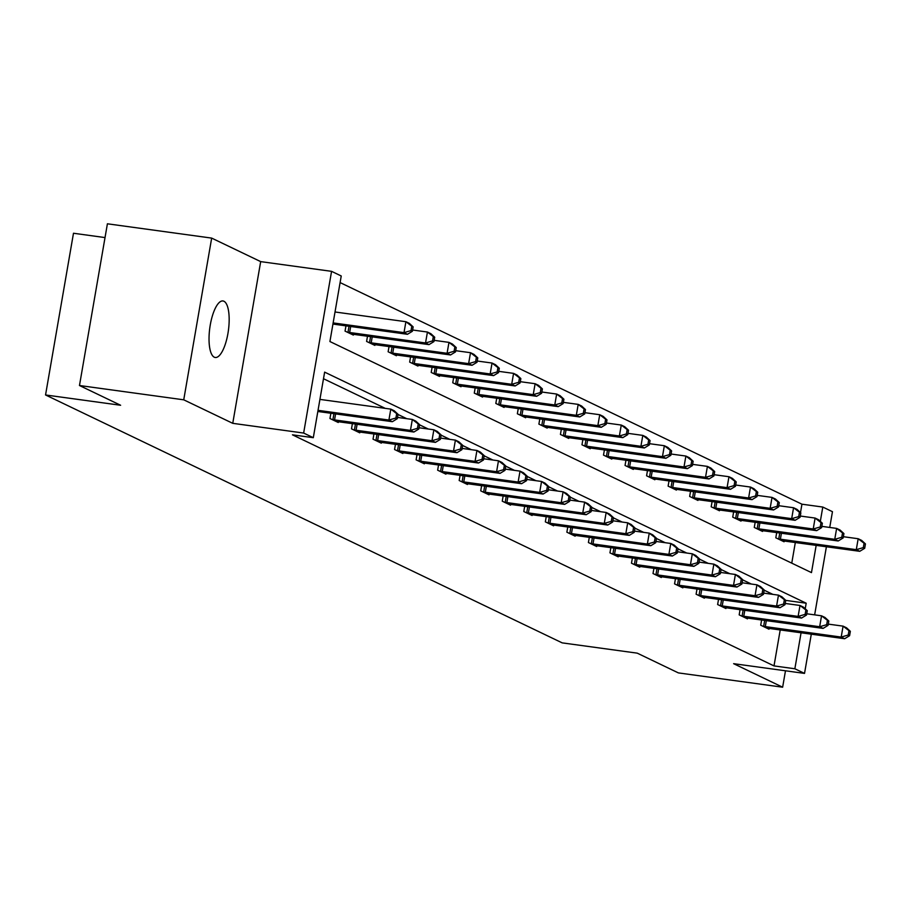 <?xml version="1.0" encoding="UTF-8"?>
<svg xmlns="http://www.w3.org/2000/svg" width="911" height="911" viewBox="0 0 911 911"><rect width="100%" height="100%" fill="white"/><g stroke="black" fill="none" stroke-linecap="round" stroke-linejoin="round"><path stroke-width="1.37" d="M223.935 301.256A28.526 9.383 97.8 0 0 222.979 300.96A28.526 9.383 97.8 0 0 210.02 326.468A28.526 9.383 97.8 0 0 214.267 357.192A28.526 9.383 97.8 0 0 215.224 357.488A28.526 9.383 97.8 0 0 228.183 331.98A28.526 9.383 97.8 0 0 223.935 301.256M800.496 512.586L801.942 504.193L822.792 507.051L832.46 511.686L829.739 527.446M105.027 237.577L73.484 233.25L45.55 394.964L562.178 642.87L637.245 653.153L678.376 672.899L782.64 687.201L785.476 670.792M45.55 394.964L120.616 405.258L79.473 385.512L107.407 223.799L211.671 238.101L183.737 399.815L232.749 423.33L303.648 433.055L331.57 271.341L341.238 275.976L329.919 341.534L811.473 572.609L816.176 545.347M232.749 423.33L260.683 261.616L211.671 238.101M260.683 261.616L331.57 271.341M801.942 504.193L340.099 282.581M79.473 385.512L183.737 399.815M791.761 563.146L795.326 542.478M345.964 325.853L345.053 331.103L353.343 335.077L353.479 334.269M367.497 336.193L366.598 341.431L374.876 345.406L375.013 344.597M389.043 346.522L388.132 351.771L396.41 355.745L396.558 354.937M410.576 356.861L409.665 362.1L417.955 366.074L418.092 365.265M432.11 367.19L431.21 372.44L439.489 376.414L439.626 375.605M453.655 377.53L452.744 382.779L461.023 386.754L461.171 385.945M475.189 387.858L474.278 393.108L482.568 397.082L482.705 396.274M496.723 398.198L495.823 403.448L504.102 407.422L504.238 406.613M518.268 408.527L517.357 413.776L525.636 417.75L525.784 416.942M539.802 418.866L538.891 424.116L547.181 428.09L547.317 427.282M561.335 429.206L560.436 434.445L568.715 438.419L568.851 437.61M582.869 439.535L581.97 444.784L590.248 448.759L590.396 447.95M604.414 449.875L603.503 455.113L611.793 459.087L611.93 458.279M625.948 460.203L625.048 465.453L633.327 469.427L633.464 468.618M647.482 470.543L646.582 475.781L654.861 479.767L655.009 478.958M669.027 480.871L668.116 486.121L676.406 490.095L676.543 489.287M690.561 491.211L689.661 496.461L697.94 500.435L698.077 499.627M712.095 501.54L711.195 506.789L719.474 510.764L719.622 509.955M733.64 511.88L732.729 517.129L741.019 521.103L741.155 520.295M755.173 522.219L754.274 527.458L762.553 531.432L762.689 530.623M776.707 532.548L775.808 537.797L784.086 541.772L784.234 540.963M805.222 608.764L806.189 603.207L324.635 372.132L313.304 437.69L292.454 434.832L774.008 665.907L780.226 629.9M772.892 594.382L764.17 590.191M751.359 584.042L742.624 579.851M729.825 573.702L721.091 569.523M708.291 563.374L699.557 559.183M686.746 553.034L678.012 548.843M665.212 542.705L656.478 538.515M643.678 532.366L634.944 528.175M622.133 522.037L613.399 517.847M600.6 511.697L591.865 507.507M579.066 501.369L570.332 497.178M557.521 491.029L548.798 486.838M535.987 480.701L527.253 476.51M514.453 470.361L505.719 466.17M492.908 460.021L484.185 455.842M471.374 449.692L462.64 445.502M449.84 439.353L441.106 435.162M428.295 429.024L419.572 424.833M406.761 418.684L398.027 414.494M385.228 408.356L323.496 378.725M330.864 413.264L329.953 418.513L338.243 422.488L338.38 421.679M352.398 423.604L351.498 428.842L359.777 432.827L359.913 432.008M373.943 433.932L373.032 439.182L381.322 443.156L381.458 442.347M395.476 444.272L394.565 449.522L402.856 453.496L402.992 452.687M417.01 454.6L416.111 459.85L424.389 463.824L424.526 463.016M438.555 464.94L437.644 470.19L445.935 474.164L446.071 473.356M460.089 475.28L459.178 480.518L467.468 484.493L467.605 483.684M481.623 485.609L480.723 490.858L489.002 494.832L489.139 494.024M503.168 495.948L502.257 501.187L510.536 505.161L510.684 504.352M524.702 506.277L523.791 511.526L532.081 515.501L532.218 514.692M546.236 516.617L545.336 521.855L553.615 525.829L553.751 525.021M567.781 526.945L566.87 532.195L575.148 536.169L575.296 535.361M589.315 537.285L588.404 542.535L596.694 546.509L596.83 545.7M610.848 547.613L609.949 552.863L618.227 556.837L618.364 556.029M632.393 557.953L631.482 563.203L639.761 567.177L639.909 566.369M653.927 568.282L653.016 573.531L661.306 577.506L661.443 576.697M675.461 578.622L674.561 583.871L682.84 587.846L682.977 587.037M697.006 588.962L696.095 594.2L704.374 598.174L704.522 597.365M718.54 599.29L717.629 604.54L725.919 608.514L726.056 607.705M740.074 609.63L739.174 614.868L747.453 618.842L747.589 618.034M761.619 619.958L760.708 625.208L768.986 629.182L769.135 628.374M811.302 634.158L804.527 673.4L733.628 663.675L782.64 687.201M804.527 673.4L794.859 668.765L801.076 632.758M774.008 665.907L794.859 668.765M313.304 437.69L303.648 433.055M826.402 546.748L814.639 614.868M820.321 521.354L822.792 507.051M785.726 600.395L806.189 603.207M318.03 410.326L388.906 420.039L392.356 421.702L317.837 411.476M319.92 399.394L390.796 409.119L394.247 410.77L398.061 414.3L396.684 413.64L395.932 418.001L397.31 418.661L398.061 414.3M395.932 418.001L388.906 420.039L390.796 409.119L396.684 413.64M392.356 421.702L397.31 418.661M332.936 324.065L407.456 334.291L404.006 332.629L405.896 321.708L335.02 311.983M411.783 326.218L405.896 321.708L409.346 323.359L413.161 326.89L411.783 326.218L411.032 330.591L412.41 331.251L413.161 326.89M411.032 330.591L404.006 332.629L333.13 322.915M412.41 331.251L407.456 334.291M332.196 419.584L410.44 430.379L413.89 432.03L336.011 421.417M397.526 417.42L412.33 419.447L415.78 421.11L419.607 424.628L418.217 423.968L417.466 428.341L418.844 429.001L419.607 424.628M417.466 428.341L410.44 430.379L412.33 419.447L418.217 423.968M413.89 432.03L418.844 429.001M353.73 429.924L431.985 440.708L435.435 442.37L357.545 431.746M419.06 427.76L433.864 429.787L437.314 431.438L441.14 434.968L439.762 434.308L439 438.669L440.389 439.341L441.14 434.968M439 438.669L431.985 440.708L433.864 429.787L439.762 434.308M435.435 442.37L440.389 439.341M351.111 334.007L428.99 344.62L425.539 342.969L427.43 332.037L412.626 330.01M433.317 336.558L427.43 332.037L430.88 333.699L434.706 337.218L433.317 336.558L432.566 340.93L433.943 341.591L434.706 337.218M432.566 340.93L425.539 342.969L347.296 332.173M433.943 341.591L428.99 344.62M372.645 344.335L450.535 354.96L447.085 353.297L448.964 342.377L434.16 340.338M454.862 346.886L448.964 342.377L452.414 344.028L456.24 347.558L454.862 346.886L454.099 351.259L455.489 351.919L456.24 347.558M454.099 351.259L447.085 353.297L368.83 342.502M455.489 351.919L450.535 354.96M375.264 440.252L453.519 451.047L456.969 452.699L379.078 442.086M440.605 438.089L455.409 440.115L458.859 441.778L462.674 445.297L461.296 444.636L460.545 449.009L461.923 449.67L462.674 445.297M460.545 449.009L453.519 451.047L455.409 440.115L461.296 444.636M456.969 452.699L461.923 449.67M396.809 450.592L475.052 461.376L478.503 463.039L400.624 452.414M462.139 448.428L476.943 450.455L480.393 452.107L484.219 455.637L482.83 454.976L482.078 459.349L483.456 460.009L484.219 455.637M482.078 459.349L475.052 461.376L476.943 450.455L482.83 454.976M478.503 463.039L483.456 460.009M418.343 460.92L496.597 471.716L500.048 473.367L422.157 462.754M483.673 458.757L498.476 460.784L501.927 462.446L505.753 465.965L504.375 465.305L503.612 469.677L505.001 470.338L505.753 465.965M503.612 469.677L496.597 471.716L498.476 460.784L504.375 465.305M500.048 473.367L505.001 470.338M394.178 354.675L472.069 365.288L468.618 363.637L470.509 352.705L455.694 350.678M476.396 357.226L470.509 352.705L473.959 354.368L477.774 357.886L476.396 357.226L475.644 361.599L477.022 362.259L477.774 357.886M475.644 361.599L468.618 363.637L390.363 352.842M477.022 362.259L472.069 365.288M415.723 365.004L493.603 375.628L490.152 373.965L492.042 363.045L477.239 361.018M497.93 367.566L492.042 363.045L495.493 364.696L499.308 368.226L497.93 367.566L497.178 371.927L498.556 372.599L499.308 368.226M497.178 371.927L490.152 373.965L411.909 363.182M498.556 372.599L493.603 375.628M437.257 375.343L515.148 385.957L511.697 384.305L513.576 373.373L498.772 371.346M519.475 377.894L513.576 373.373L517.027 375.036L520.853 378.555L519.475 377.894L518.712 382.267L520.101 382.927L520.853 378.555M518.712 382.267L511.697 384.305L433.442 373.51M520.101 382.927L515.148 385.957M458.791 385.672L536.681 396.296L533.231 394.634L535.121 383.713L520.306 381.686M541.009 388.234L535.121 383.713L538.572 385.364L542.387 388.895L541.009 388.234L540.257 392.595L541.635 393.267L542.387 388.895M540.257 392.595L533.231 394.634L454.976 383.85M541.635 393.267L536.681 396.296M480.325 396.012L558.215 406.625L554.765 404.974L556.655 394.042L541.851 392.015M562.543 398.562L556.655 394.042L560.106 395.704L563.92 399.223L562.543 398.562L561.791 402.935L563.169 403.596L563.92 399.223M561.791 402.935L554.765 404.974L476.521 394.178M563.169 403.596L558.215 406.625M501.87 406.352L579.76 416.965L576.31 415.314L578.189 404.382L563.385 402.355M584.088 408.902L578.189 404.382L581.639 406.033L585.466 409.563L584.088 408.902L583.325 413.275L584.703 413.936L585.466 409.563M583.325 413.275L576.31 415.314L498.055 404.518M584.703 413.936L579.76 416.965M523.404 416.68L601.294 427.305L597.844 425.642L599.734 414.721L584.919 412.683M605.621 419.231L599.734 414.721L603.184 416.373L606.999 419.903L605.621 419.231L604.87 423.604L606.248 424.264L606.999 419.903M604.87 423.604L597.844 425.642L519.589 414.847M606.248 424.264L601.294 427.305M544.937 427.02L622.828 437.633L619.378 435.982L621.268 425.05L606.464 423.023M627.155 429.571L621.268 425.05L624.718 426.712L628.533 430.231L627.155 429.571L626.404 433.943L627.781 434.604L628.533 430.231M626.404 433.943L619.378 435.982L541.134 425.186M627.781 434.604L622.828 437.633M566.483 437.348L644.373 447.973L640.911 446.31L642.802 435.39L627.998 433.351M648.7 439.899L642.802 435.39L646.252 437.041L650.078 440.571L648.7 439.899L647.937 444.272L649.315 444.932L650.078 440.571M647.937 444.272L640.911 446.31L562.668 435.515M649.315 444.932L644.373 447.973M588.016 447.688L665.907 458.301L662.456 456.65L664.347 445.718L649.532 443.691M670.234 450.239L664.347 445.718L667.797 447.381L671.612 450.899L670.234 450.239L669.483 454.612L670.86 455.272L671.612 450.899M669.483 454.612L662.456 456.65L584.202 445.855M670.86 455.272L665.907 458.301M609.55 458.017L687.441 468.641L683.99 466.979L685.881 456.058L671.077 454.02M691.768 460.579L685.881 456.058L689.331 457.709L693.146 461.239L691.768 460.579L691.016 464.94L692.394 465.612L693.146 461.239M691.016 464.94L683.99 466.979L605.735 456.195M692.394 465.612L687.441 468.641M631.095 468.356L708.986 478.97L705.524 477.318L707.414 466.386L692.611 464.359M713.302 470.907L707.414 466.386L710.865 468.049L714.691 471.568L713.302 470.907L712.55 475.28L713.928 475.941L714.691 471.568M712.55 475.28L705.524 477.318L627.28 466.523M713.928 475.941L708.986 478.97M652.629 478.685L730.52 489.309L727.069 487.647L728.959 476.726L714.144 474.699M734.847 481.247L728.959 476.726L732.41 478.377L736.225 481.908L734.847 481.247L734.095 485.609L735.473 486.28L736.225 481.908M734.095 485.609L727.069 487.647L648.814 476.863M735.473 486.28L730.52 489.309M674.163 489.025L752.053 499.638L748.603 497.987L750.493 487.055L735.689 485.028M756.381 491.576L750.493 487.055L753.944 488.717L757.758 492.236L756.381 491.576L755.629 495.948L757.007 496.609L757.758 492.236M755.629 495.948L748.603 497.987L670.348 487.191M757.007 496.609L752.053 499.638M695.708 499.353L773.598 509.978L770.137 508.315L772.027 497.395L757.223 495.368M777.914 501.915L772.027 497.395L775.477 499.046L779.304 502.576L777.914 501.915L777.163 506.288L778.541 506.949L779.304 502.576M777.163 506.288L770.137 508.315L691.893 497.531M778.541 506.949L773.598 509.978M717.242 509.693L795.132 520.306L791.682 518.655L793.561 507.734L778.757 505.696M799.459 512.244L793.561 507.734L797.023 509.386L800.837 512.904L799.459 512.244L798.696 516.617L800.086 517.277L800.837 512.904M798.696 516.617L791.682 518.655L713.427 507.86M800.086 517.277L795.132 520.306M738.775 520.033L816.666 530.646L813.216 528.995L815.106 518.063L800.302 516.036M820.993 522.584L815.106 518.063L818.556 519.725L822.371 523.244L820.993 522.584L820.242 526.957L821.62 527.617L822.371 523.244M820.242 526.957L813.216 528.995L734.961 518.2M821.62 527.617L816.666 530.646M760.321 530.361L838.2 540.986L834.749 539.323L836.64 528.403L821.836 526.364M842.527 532.912L836.64 528.403L840.09 530.054L843.916 533.584L842.527 532.912L841.775 537.285L843.153 537.945L843.916 533.584M841.775 537.285L834.749 539.323L756.506 528.528M843.153 537.945L838.2 540.986M439.876 471.26L518.131 482.056L521.582 483.707L443.691 473.094M505.218 469.097L520.022 471.124L523.472 472.775L527.287 476.305L525.909 475.644L525.157 480.017L526.535 480.678L527.287 476.305M525.157 480.017L518.131 482.056L520.022 471.124L525.909 475.644M521.582 483.707L526.535 480.678M461.421 481.589L539.665 492.384L543.115 494.047L465.236 483.422M526.752 479.425L541.555 481.464L545.006 483.115L548.832 486.645L547.443 485.973L546.691 490.346L548.069 491.006L548.832 486.645M546.691 490.346L539.665 492.384L541.555 481.464L547.443 485.973M543.115 494.047L548.069 491.006M482.955 491.929L561.21 502.724L564.661 504.375L486.77 493.762M548.285 489.765L563.089 491.792L566.54 493.455L570.366 496.973L568.988 496.313L568.225 500.686L569.614 501.346L570.366 496.973M568.225 500.686L561.21 502.724L563.089 491.792L568.988 496.313M564.661 504.375L569.614 501.346M504.489 502.257L582.744 513.052L586.194 514.715L508.304 504.09M569.819 500.093L584.634 502.132L588.085 503.783L591.899 507.313L590.522 506.641L589.77 511.014L591.148 511.675L591.899 507.313M589.77 511.014L582.744 513.052L584.634 502.132L590.522 506.641M586.194 514.715L591.148 511.675M526.034 512.597L604.278 523.392L607.728 525.043L529.849 514.43M591.364 510.433L606.168 512.46L609.618 514.123L613.445 517.642L612.055 516.981L611.304 521.354L612.682 522.014L613.445 517.642M611.304 521.354L604.278 523.392L606.168 512.46L612.055 516.981M607.728 525.043L612.682 522.014M547.568 522.937L625.823 533.721L629.273 535.383L551.383 524.759M612.898 520.773L627.702 522.8L631.152 524.451L634.978 527.981L633.6 527.321L632.838 531.682L634.227 532.354L634.978 527.981M632.838 531.682L625.823 533.721L627.702 522.8L633.6 527.321M629.273 535.383L634.227 532.354M569.102 533.265L647.357 544.061L650.807 545.712L572.917 535.099M634.432 531.102L649.247 533.129L652.697 534.791L656.512 538.31L655.134 537.649L654.383 542.022L655.761 542.683L656.512 538.31M654.383 542.022L647.357 544.061L649.247 533.129L655.134 537.649M650.807 545.712L655.761 542.683M590.647 543.605L668.89 554.389L672.341 556.052L594.462 545.427M655.977 541.441L670.781 543.468L674.231 545.12L678.057 548.65L676.668 547.989L675.916 552.351L677.294 553.023L678.057 548.65M675.916 552.351L668.89 554.389L670.781 543.468L676.668 547.989M672.341 556.052L677.294 553.023M612.181 553.934L690.436 564.729L693.886 566.38L615.995 555.767M677.511 551.77L692.314 553.797L695.765 555.459L699.591 558.978L698.213 558.318L697.45 562.691L698.839 563.351L699.591 558.978M697.45 562.691L690.436 564.729L692.314 553.797L698.213 558.318M693.886 566.38L698.839 563.351M633.714 564.273L711.969 575.069L715.42 576.72L637.529 566.107M699.044 562.11L713.86 564.137L717.31 565.788L721.125 569.318L719.747 568.658L718.995 573.03L720.373 573.691L721.125 569.318M718.995 573.03L711.969 575.069L713.86 564.137L719.747 568.658M715.42 576.72L720.373 573.691M655.26 574.602L733.503 585.397L736.953 587.06L659.074 576.435M720.59 572.438L735.393 574.477L738.844 576.128L742.659 579.658L741.281 578.986L740.529 583.359L741.907 584.019L742.659 579.658M740.529 583.359L733.503 585.397L735.393 574.477L741.281 578.986M736.953 587.06L741.907 584.019M676.793 584.942L755.048 595.737L758.499 597.388L680.608 586.775M742.123 582.778L756.927 584.805L760.378 586.468L764.204 589.986L762.826 589.326L762.063 593.699L763.452 594.359L764.204 589.986M762.063 593.699L755.048 595.737L756.927 584.805L762.826 589.326M758.499 597.388L763.452 594.359M698.327 595.27L776.582 606.066L780.032 607.728L702.142 597.104M763.657 593.107L778.472 595.145L781.923 596.796L785.737 600.326L784.36 599.654L783.608 604.027L784.986 604.688L785.737 600.326M783.608 604.027L776.582 606.066L778.472 595.145L784.36 599.654M780.032 607.728L784.986 604.688M719.872 605.61L798.116 616.405L801.566 618.057L723.676 607.443M785.202 603.446L800.006 605.473L803.456 607.136L807.271 610.655L805.893 609.994L805.142 614.367L806.52 615.027L807.271 610.655M805.142 614.367L798.116 616.405L800.006 605.473L805.893 609.994M801.566 618.057L806.52 615.027M741.406 615.95L819.661 626.734L823.111 628.396L745.221 617.772M806.736 613.775L821.54 615.813L824.99 617.464L828.816 620.995L827.439 620.334L826.676 624.695L828.053 625.367L828.816 620.995M826.676 624.695L819.661 626.734L821.54 615.813L827.439 620.334M823.111 628.396L828.053 625.367M762.94 626.278L841.195 637.074L844.645 638.725L766.755 628.112M828.27 624.115L843.085 626.142L846.535 627.804L850.35 631.323L848.972 630.663L848.221 635.035L849.599 635.696L850.35 631.323M848.221 635.035L841.195 637.074L843.085 626.142L848.972 630.663M844.645 638.725L849.599 635.696M781.854 540.701L859.745 551.314L856.294 549.663L858.173 538.731L843.37 536.704M864.072 543.252L858.173 538.731L861.635 540.394L865.45 543.913L864.072 543.252L863.309 547.625L864.698 548.285L865.45 543.913M863.309 547.625L856.294 549.663L778.04 538.868M864.698 548.285L859.745 551.314M332.891 419.709L333.927 413.685M334.542 419.971L335.59 413.913M354.425 430.038L355.461 424.025M356.076 430.299L357.123 424.253M350.689 326.502L349.642 332.561M349.027 326.275L347.979 332.299M372.223 336.842L371.176 342.889M370.561 336.603L369.524 342.627M375.958 440.377L377.006 434.353M377.621 440.639L378.669 434.581M397.503 450.717L398.54 444.693M399.155 450.968L400.202 444.921M419.037 461.046L420.073 455.022M420.688 461.308L421.736 455.249M393.757 347.171L392.721 353.229M392.094 346.943L391.058 352.967M415.302 357.511L414.254 363.557M413.64 357.283L412.592 363.295M436.836 367.839L435.788 373.897M435.173 367.611L434.137 373.635M458.37 378.179L457.333 384.226M456.707 377.951L455.671 383.975M479.915 388.507L478.867 394.565M478.252 388.28L477.205 394.304M501.449 398.847L500.401 404.905M499.786 398.619L498.75 404.643M522.982 409.176L521.946 415.234M521.32 408.948L520.283 414.972M544.527 419.515L543.48 425.574M542.865 419.288L541.817 425.312M566.061 429.844L565.014 435.902M564.399 429.616L563.362 435.64M587.595 440.184L586.559 446.242M585.932 439.956L584.896 445.98M609.14 450.524L608.092 456.57M607.478 450.296L606.43 456.309M630.674 460.852L629.626 466.91M629.011 460.624L627.975 466.648M652.208 471.192L651.16 477.239M650.545 470.964L649.509 476.977M673.753 481.52L672.705 487.579M672.09 481.293L671.043 487.317M695.287 491.86L694.239 497.918M693.624 491.633L692.588 497.657M716.82 502.189L715.773 508.247M715.158 501.961L714.122 507.985M738.365 512.529L737.318 518.587M736.703 512.301L735.655 518.325M759.899 522.857L758.852 528.915M758.237 522.629L757.2 528.653M440.571 471.386L441.619 465.362M442.234 471.647L443.281 465.589M462.116 481.714L463.152 475.69M463.767 481.976L464.815 475.918M483.65 492.054L484.686 486.03M485.301 492.316L486.349 486.258M505.184 502.382L506.231 496.358M506.846 502.644L507.882 496.597M526.717 512.722L527.765 506.698M528.38 512.984L529.428 506.926M548.263 523.051L549.299 517.038M549.914 523.313L550.961 517.266M569.796 533.39L570.833 527.367M571.459 533.652L572.495 527.594M591.33 543.719L592.378 537.706M592.993 543.981L594.04 537.934M612.875 554.059L613.912 548.035M614.526 554.321L615.574 548.263M634.409 564.399L635.445 558.375M636.072 564.661L637.108 558.602M655.943 574.727L656.99 568.703M657.605 574.989L658.653 568.931M677.488 585.067L678.524 579.043M679.139 585.329L680.187 579.271M699.022 595.395L700.058 589.371M700.684 595.657L701.721 589.599M720.555 605.735L721.603 599.711M722.218 605.997L723.266 599.939M742.101 616.064L743.137 610.051M743.752 616.326L744.799 610.279M763.634 626.404L764.671 620.38M765.297 626.666L766.333 620.607M781.433 533.197L780.385 539.255M779.77 532.969L778.734 538.993"/></g></svg>
